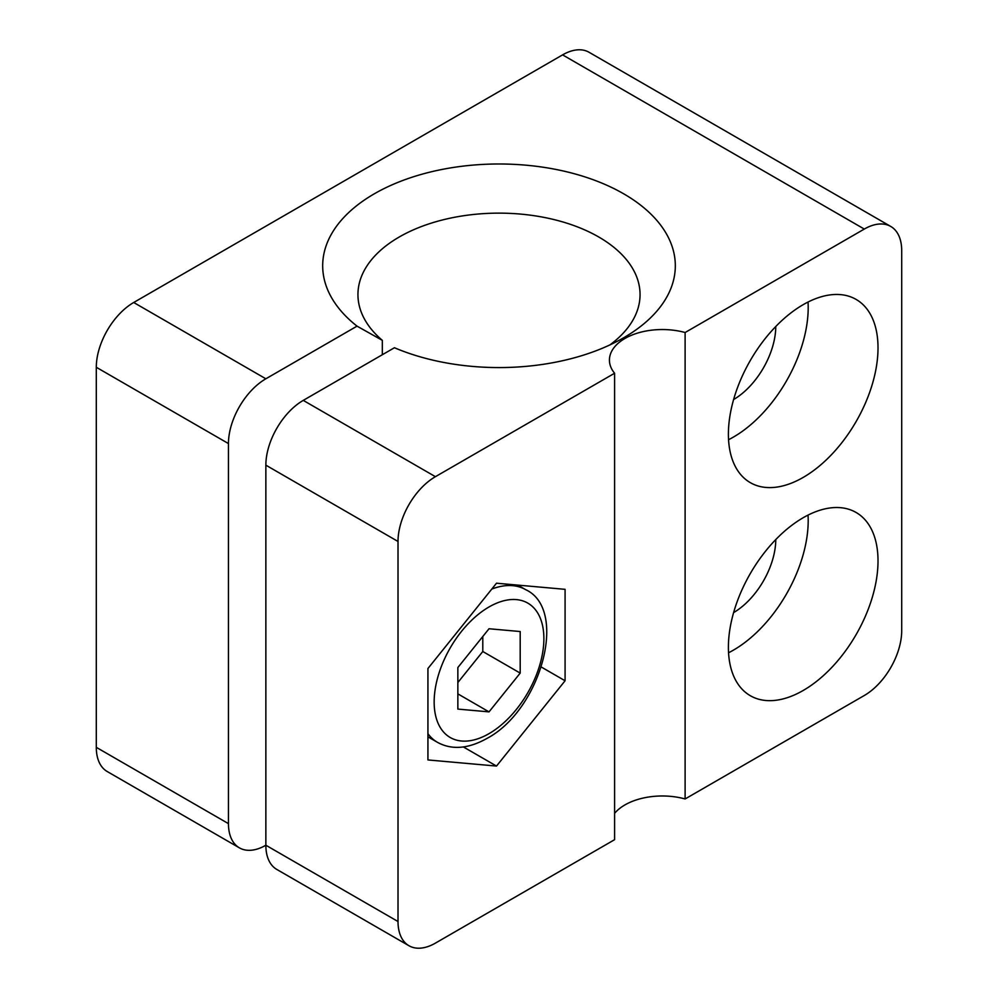 <?xml version="1.0" encoding="UTF-8"?>
<svg xmlns="http://www.w3.org/2000/svg" width="998" height="998" viewBox="0 0 998 998"><rect width="100%" height="100%" fill="white"/><g stroke="black" fill="none" stroke-linecap="round" stroke-linejoin="round"><path stroke-width="1.5" d="M496.505 766.065L565.08 680.761L565.08 589.331L496.505 583.206L427.93 668.51L427.93 759.94L496.505 766.065L463.409 746.953M435.415 943.122L614.593 839.68L614.593 373.24L435.415 476.682A52.894 30.539 120 0 0 398.015 541.465L398.015 921.528A52.894 30.539 120 0 0 408.968 945.742A52.894 30.539 120 0 0 435.415 943.122M775.783 539.569A59.942 34.606 -60 0 1 733.617 612.597M775.783 326.496A59.942 34.606 -60 0 1 733.617 399.537M803.203 517.712A105.788 61.078 120 0 0 734.091 610.938A105.788 61.078 120 0 0 750.309 695.706A105.788 61.078 120 0 0 856.109 634.628A105.788 61.078 120 0 0 856.097 512.473A105.788 61.078 120 0 0 803.203 517.712M803.203 304.652A105.788 61.078 120 0 0 734.091 397.878A105.788 61.078 120 0 0 750.309 482.645A105.788 61.078 120 0 0 856.109 421.568A105.788 61.078 120 0 0 856.097 299.412A105.788 61.078 120 0 0 803.203 304.652M864.293 229.066A52.894 30.539 120 0 1 890.74 226.446A52.894 30.539 120 0 1 901.705 250.66L901.705 630.724A52.894 30.539 120 0 1 864.293 695.506L685.115 798.961L685.115 332.521L864.293 229.066L562.585 54.878L133.707 302.494A52.894 30.539 120 0 0 96.295 367.276L96.295 747.34A52.894 30.539 120 0 0 107.26 771.554L239.408 847.851A52.894 30.539 -60 0 1 228.455 823.637L228.455 443.574A52.894 30.539 -60 0 1 265.855 378.791L357.034 326.146A176.322 101.796 180 0 1 387.449 186.95A176.322 101.796 180 0 1 629.775 197.504A176.322 101.796 180 0 1 623.675 337.761A176.322 101.796 180 0 1 394.435 347.741L303.255 400.385L435.415 476.682M408.968 945.742L276.808 869.445A52.894 30.539 -60 0 1 265.855 845.231L265.855 465.168A52.894 30.539 -60 0 1 303.255 400.385M685.115 332.521A52.894 30.539 0 0 0 609.429 360.078A52.894 30.539 0 0 0 614.593 373.24M685.115 798.961A52.894 30.539 0 0 0 614.593 813.358M382.321 354.739L382.321 340.343A141.055 81.437 180 0 1 357.945 294.572A141.055 81.437 180 0 1 499 213.135A141.055 81.437 180 0 1 640.055 294.572A141.055 81.437 180 0 1 609.815 344.959M382.321 340.343L357.034 326.146M728.565 439.706A105.788 61.078 120 0 0 808.043 302.045M728.565 652.767A105.788 61.078 120 0 0 808.043 515.105M541.403 667.088L565.08 680.761M890.74 226.446L589.032 52.258A52.894 30.539 120 0 0 562.585 54.878M398.015 921.528L265.855 845.231A52.894 30.539 -60 0 1 239.408 847.851M489.02 711.873L520.195 673.101L520.195 631.534L489.02 628.752L457.857 667.525L457.857 709.091L489.02 711.873L457.857 693.872M457.857 682.52L482.795 651.507L482.795 636.512M482.795 651.507L520.195 673.101M398.015 541.465L265.855 465.168M265.855 378.791L133.707 302.494M96.295 367.276L228.455 443.574M228.455 823.637L96.295 747.34M489.02 733.655A77.582 44.785 -60 0 1 441.515 666.065A77.582 44.785 -60 0 1 536.537 611.213A77.582 44.785 -60 0 1 489.02 733.655M491.777 589.082A88.161 50.898 -60 0 1 525.622 589.643C568.648 609.304 541.053 709.977 486.837 738.495C468.212 748.874 451.757 750.159 437.461 742.337A88.161 50.898 -60 0 1 427.93 733.68M525.622 589.643L517.75 585.102M437.461 742.337L427.93 736.836"/></g></svg>
